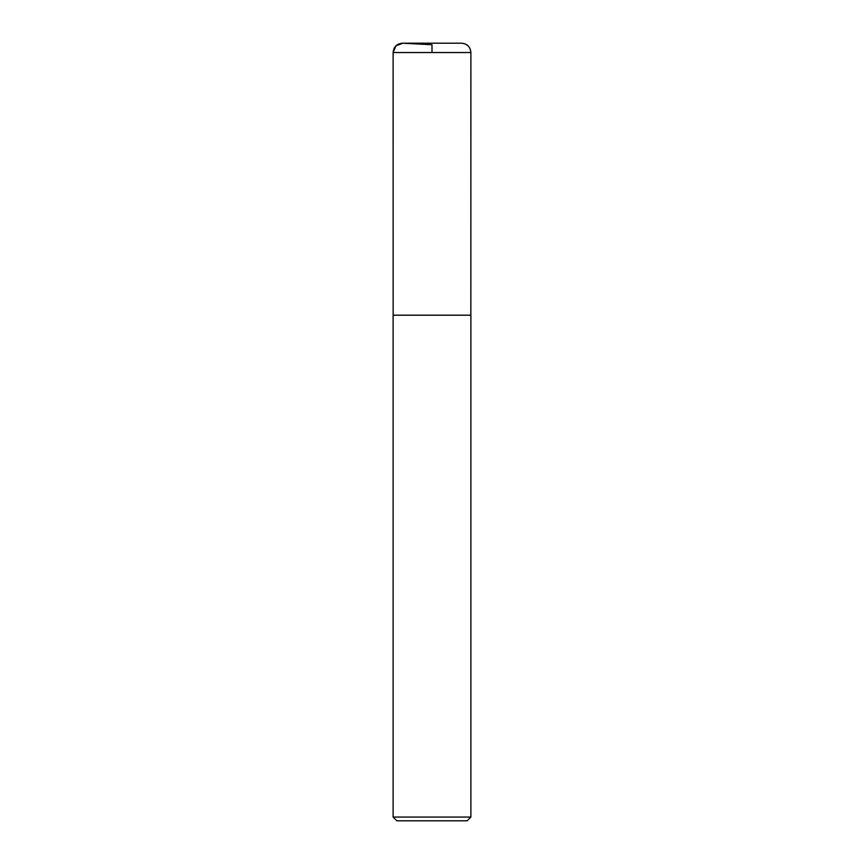 <?xml version="1.0" encoding="UTF-8"?>
<svg xmlns="http://www.w3.org/2000/svg" width="864" height="864" viewBox="0 0 864 864"><rect width="100%" height="100%" fill="white"/><g stroke="black" fill="none" stroke-linecap="round" stroke-linejoin="round"><path stroke-width="1.3" d="M393.109 817.063L396.846 820.8L467.154 820.8L470.891 817.063L470.891 315.198L393.109 315.198L393.109 817.063L470.891 817.063M432 52.531L432 44.734L402.926 43.211L396.014 45.76L393.109 52.531L393.152 315.198L393.109 52.531C393.736 46.634 397.008 43.524 402.926 43.211M393.109 52.531L470.891 52.531C470.34 46.861 467.23 43.751 461.56 43.2L402.44 43.2M470.848 315.198L470.891 52.531"/></g></svg>
